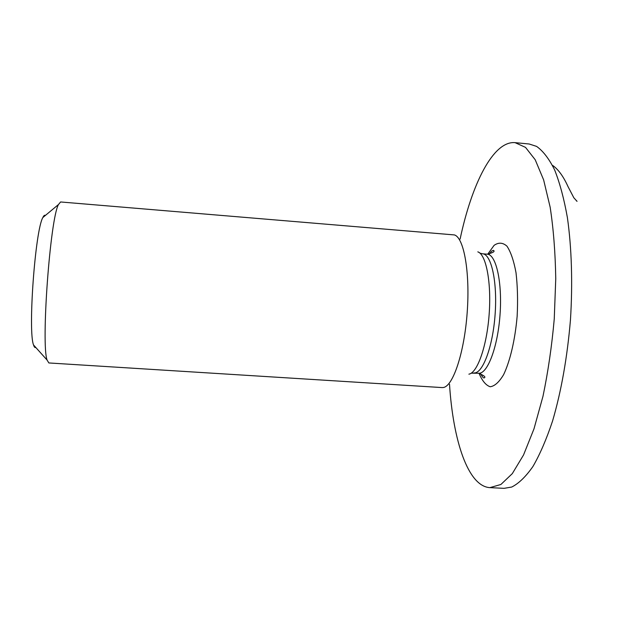 <?xml version="1.0" encoding="UTF-8"?>
<svg xmlns="http://www.w3.org/2000/svg" width="631" height="631" viewBox="0 0 631 631"><rect width="100%" height="100%" fill="white"/><g stroke="black" fill="none" stroke-linecap="round" stroke-linejoin="round"><path stroke-width="0.95" d="M577.081 201.265L576.442 200.926M576.971 201.257L573.839 197.779L568.026 186.618C563.428 176.467 558.332 169.423 552.748 165.488M449.509 384.247C453.09 440.509 467.973 486.391 489.893 487.637L504.082 488.339L511.717 487.045C518.785 483.488 525.875 476.61 532.99 466.404C539.986 454.288 546.517 439.144 552.575 420.972C561.298 391.157 567.253 357.532 570.44 320.098C572.774 283.319 571.662 247.746 567.411 217.703C564.059 198.844 559.792 182.911 554.625 169.905C549.065 158.775 543.054 150.943 536.579 146.392L529.212 144.01L515.07 142.645C493.205 140.689 471.814 183.921 460.109 239.078M489.893 487.637L500.904 484.474L512.309 473.621L523.549 454.951L533.992 428.835L542.983 396.284C548.071 371.88 551.833 346.088 554.255 318.915L555.753 278.697C555.319 252.558 553.458 228.73 550.161 207.22L543.622 179.874L535.214 159.761L525.513 147.37L515.07 142.645M442.047 387.576L443.214 387.521C452.963 386.503 464.29 352.966 467.185 312.566C470.19 272.166 463.848 237.343 454.352 234.921L60.6 201.967L58.446 204.562C50.141 218.996 40.968 344.589 47.096 360.08L48.847 362.951L442.047 387.576M35.762 347.436C34.926 347.886 34.184 347.066 33.538 344.952C27.835 331.299 35.21 230.244 42.837 217.553C43.776 215.565 44.635 214.855 45.4 215.423M479.024 373.292C482.171 380.832 485.886 385.32 490.184 386.756C494.68 386.164 499.168 382.102 503.656 374.577C510.14 360.956 515.109 339.723 517.152 316.21C517.948 300.498 517.562 285.993 516.008 272.687C513.808 260.8 510.802 251.966 506.985 246.2C502.868 242.501 498.569 242.217 494.089 245.364L487.716 254.198M471.239 373.173L478.55 373.244C487.361 374.309 497.685 347.602 500.012 314.956C502.45 282.325 496.116 254.403 487.235 254.175C493.197 252.692 495.256 251.422 493.418 250.357C492.077 251.059 492.235 249.947 488.891 254.593M473.865 372.945C482.557 373.994 492.772 347.263 495.098 314.601C497.543 281.947 491.32 254.017 482.565 253.796L487.235 254.175M468.888 374.167C477.399 372.929 486.88 346.072 489.159 314.167C491.533 282.262 486.051 254.317 477.817 251.856M478.55 373.244C484.229 375.579 486.083 377.133 484.103 377.922C483.401 378.143 482.202 376.699 480.507 373.607M479.994 253.181L482.565 253.796M33.538 344.952L47.096 360.08M42.837 217.553L58.446 204.562"/></g></svg>
